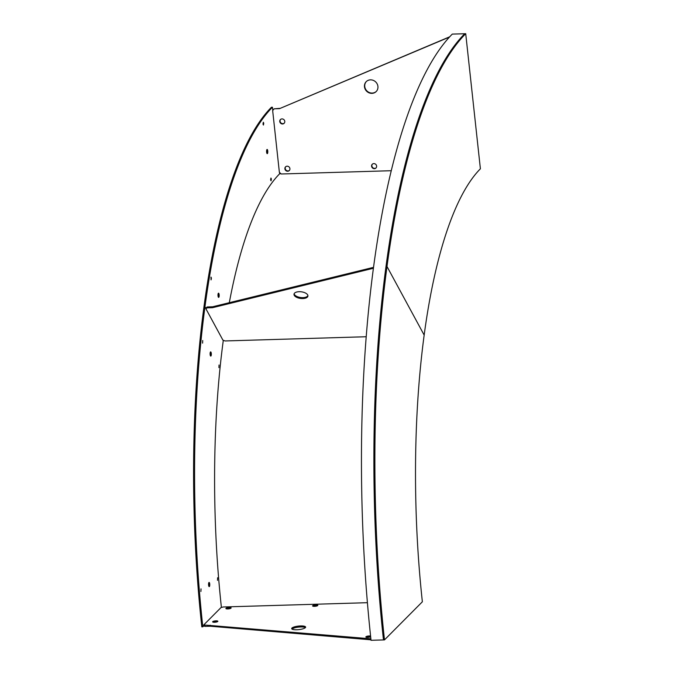 <?xml version="1.0" encoding="UTF-8"?>
<svg xmlns="http://www.w3.org/2000/svg" width="674" height="674" viewBox="0 0 674 674"><rect width="100%" height="100%" fill="white"/><g stroke="black" fill="none" stroke-linecap="round" stroke-linejoin="round"><path stroke-width="1.01" d="M211.4 278.109L210.979 277.09L211.063 279.895L211.4 278.109M219.151 294.707A2.106 0.607 88.3 0 0 218.519 293.173A2.106 0.607 88.3 0 0 218.014 295.852A2.106 0.607 88.3 0 0 218.646 297.386A2.106 0.607 88.3 0 0 219.151 294.707M218.047 294.125A2.106 0.607 -91.7 0 1 218.14 294.74A2.106 0.607 -91.7 0 1 218.115 296.459M271.369 179.057L270.956 178.037L270.619 179.823L271.032 180.843L271.369 179.057M263.753 123.275L263.332 122.255L262.995 124.041L263.416 125.061L263.753 123.275M267.755 150.976A2.106 0.607 88.3 0 0 267.123 149.443A2.106 0.607 88.3 0 0 266.618 152.122A2.106 0.607 88.3 0 0 267.249 153.655A2.106 0.607 88.3 0 0 267.755 150.976M266.643 150.395A2.106 0.607 -91.7 0 1 266.744 151.01A2.106 0.607 -91.7 0 1 266.719 152.737M221.401 607.434A352.106 101.386 -91.7 0 1 223.271 340.547L223.271 340.547A352.106 101.386 -91.7 0 1 223.305 340.286M229.303 302.693A352.106 101.386 -91.7 0 1 279.668 173.757L279.533 172.493M272.785 110.401L272.448 107.225A421.267 121.295 88.3 0 0 204.972 306.771L203.961 306.796A421.267 121.295 88.3 0 0 201.804 626.854L202.807 626.828L203.809 625.817M272.448 107.225L271.437 107.259A421.267 121.295 88.3 0 0 203.961 306.796L204.972 306.771L205.941 308.557L204.972 306.771A421.267 121.295 88.3 0 0 202.807 626.828M452.279 34.104A491.472 141.515 88.3 0 0 371.037 640.3L383.472 639.929A491.472 141.515 88.3 0 1 464.715 33.734L452.279 34.104M424.165 335.079A351.053 101.083 -91.7 0 1 480.394 168.795L465.717 33.7A491.472 141.515 88.3 0 0 386.994 266.5L385.991 266.525A491.472 141.515 88.3 0 0 383.472 639.929L384.475 639.896L422.362 601.789A351.053 101.083 -91.7 0 1 424.165 335.079L386.994 266.5L424.165 335.079M465.717 33.7L464.715 33.734A491.472 141.515 88.3 0 0 385.991 266.525L386.994 266.5A491.472 141.515 88.3 0 0 384.475 639.896M280.932 173.724L279.668 173.757M217.618 577.736L217.491 580.365L217.618 577.736M201.029 588.865L200.911 591.494L201.029 588.865M209.403 582.69A2.106 0.607 88.3 0 0 209.1 582.42A2.106 0.607 88.3 0 0 208.561 584.004A2.106 0.607 88.3 0 0 208.915 586.363A2.106 0.607 88.3 0 0 209.218 586.633A2.106 0.607 88.3 0 0 209.757 585.049A2.106 0.607 88.3 0 0 209.403 582.69M219.05 365.013L218.932 367.642L219.05 365.013M202.706 340.513L202.588 343.142L202.706 340.513M210.962 352.148A2.106 0.607 88.3 0 0 210.65 351.879A2.106 0.607 88.3 0 0 210.111 353.462A2.106 0.607 88.3 0 0 210.465 355.821A2.106 0.607 88.3 0 0 210.777 356.091A2.106 0.607 88.3 0 0 211.316 354.507A2.106 0.607 88.3 0 0 210.962 352.148M208.62 583.372A2.106 0.607 -91.7 0 1 208.687 585.706M210.178 352.831A2.106 0.607 -91.7 0 1 210.246 355.173M307.917 295.591A7.018 3.336 7.6 0 1 302.938 297.638A7.018 3.336 7.6 0 1 294.134 293.746M302.82 298.557A7.018 3.336 7.6 0 1 293.999 294.201A7.018 3.336 7.6 0 1 299.104 291.699A7.018 3.336 7.6 0 1 307.917 296.063A7.018 3.336 7.6 0 1 302.82 298.557M366.184 336.739L225.057 340.951L222.917 340.143L205.907 308.768L206.033 307.849L207.247 306.94L212.622 306.78L373.497 267.359M207.247 306.94L207.129 307.858L212.504 307.698L212.622 306.78M212.504 307.698L373.371 268.277M207.129 307.858L205.907 308.768M370.582 636.071A2.637 0.666 -6.2 0 0 369.175 635.961A2.637 0.666 -6.2 0 0 365.847 636.964A2.637 0.666 -6.2 0 0 367.751 637.393A2.637 0.666 -6.2 0 0 370.666 636.82M370.195 637.006A2.637 0.666 -6.2 0 0 369.285 636.981A2.637 0.666 -6.2 0 0 366.841 637.368M300.553 625.944A7.018 1.769 -6.2 0 0 291.673 628.615A7.018 1.769 -6.2 0 0 296.762 629.76A7.018 1.769 -6.2 0 0 305.634 627.098A7.018 1.769 -6.2 0 0 300.553 625.944M305.398 627.637A7.018 1.769 -6.2 0 0 300.663 626.963A7.018 1.769 -6.2 0 0 292.027 629.086M215.958 620.847A2.637 0.666 -6.2 0 0 212.63 621.841A2.637 0.666 -6.2 0 0 214.534 622.271A2.637 0.666 -6.2 0 0 217.862 621.276A2.637 0.666 -6.2 0 0 215.958 620.847M216.977 621.883A2.637 0.666 -6.2 0 0 216.068 621.858A2.637 0.666 -6.2 0 0 213.624 622.245M229.219 607.501A2.637 0.666 -6.2 0 0 225.891 608.504A2.637 0.666 -6.2 0 0 227.795 608.934A2.637 0.666 -6.2 0 0 231.123 607.94A2.637 0.666 -6.2 0 0 229.219 607.501M230.238 608.546A2.637 0.666 -6.2 0 0 229.328 608.521A2.637 0.666 -6.2 0 0 226.885 608.908M315.912 604.923A2.637 0.666 -6.2 0 0 312.584 605.918A2.637 0.666 -6.2 0 0 314.497 606.347A2.637 0.666 -6.2 0 0 317.825 605.353A2.637 0.666 -6.2 0 0 315.912 604.923M316.932 605.96A2.637 0.666 -6.2 0 0 316.022 605.934A2.637 0.666 -6.2 0 0 313.579 606.322M367.406 602.691L223.204 606.988L221.055 607.518L203.717 624.95L370.877 638.809M204.921 625.379L205.039 626.39L210.414 626.23L210.305 625.219M210.414 626.23L370.986 639.828M205.039 626.39L203.826 625.969L203.717 624.95M376.311 91.411A7.018 6.487 44.8 0 1 372.216 93.071A7.018 6.487 44.8 0 1 365.493 88.976A7.018 6.487 44.8 0 1 366.361 81.512M371.93 93.357A7.018 6.487 44.8 0 1 365.165 89.17A7.018 6.487 44.8 0 1 366.218 81.655A7.018 6.487 44.8 0 1 370.464 79.852A7.018 6.487 44.8 0 1 377.229 84.039A7.018 6.487 44.8 0 1 376.176 91.554A7.018 6.487 44.8 0 1 371.93 93.357M284.276 123.148A2.637 2.435 44.8 0 1 280.553 119.45M282.549 123.974A2.637 2.435 44.8 0 1 280.401 119.584A2.637 2.435 44.8 0 1 284.529 120.486A2.637 2.435 44.8 0 1 282.549 123.974M289.407 170.429A2.637 2.435 44.8 0 1 285.692 166.731M287.68 171.255A2.637 2.435 44.8 0 1 285.54 166.866A2.637 2.435 44.8 0 1 289.668 167.767A2.637 2.435 44.8 0 1 287.68 171.255M376.109 167.851A2.637 2.435 44.8 0 1 372.385 164.144M374.382 168.677A2.637 2.435 44.8 0 1 372.233 164.287A2.637 2.435 44.8 0 1 376.37 165.181A2.637 2.435 44.8 0 1 374.382 168.677M391.223 170.716L281.235 173.993L279.373 172.35L272.658 110.553L274.158 108.809L279.533 108.649L449.693 36.8M279.533 108.649L449.448 37.07M274.158 108.809L279.82 108.362"/></g></svg>
